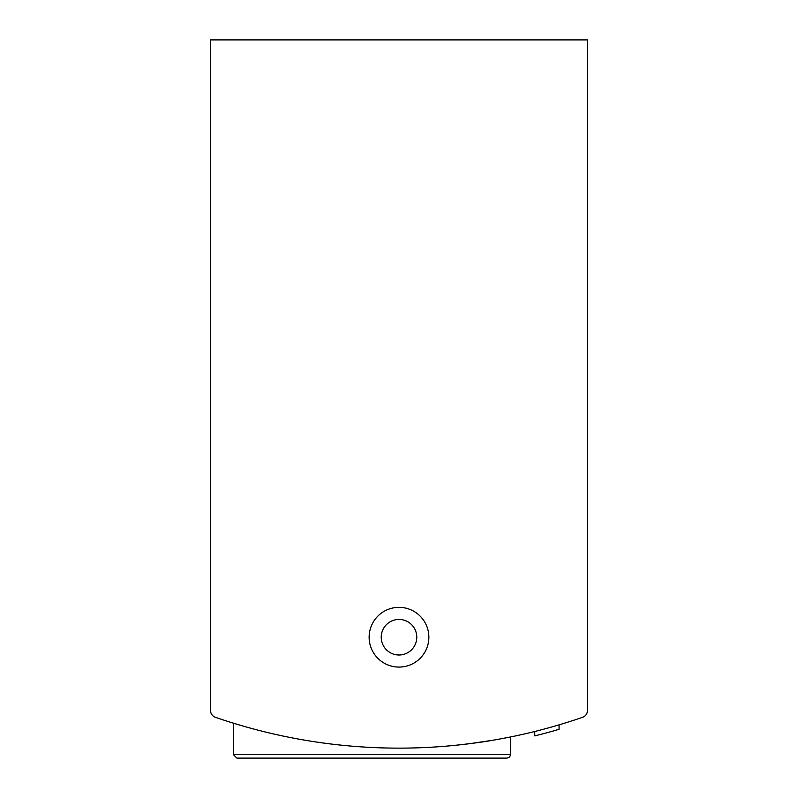 <?xml version="1.0" encoding="UTF-8"?>
<svg xmlns="http://www.w3.org/2000/svg" width="798" height="798" viewBox="0 0 798 798"><rect width="100%" height="100%" fill="white"/><g stroke="black" fill="none" stroke-linecap="round" stroke-linejoin="round"><path stroke-width="1.2" d="M210.562 637.213L210.562 710.559A7.112 7.112 0 0 0 215.35 717.272A561.762 561.762 0 0 0 582.65 717.272A7.112 7.112 0 0 0 587.438 710.559L587.438 637.213M587.438 710.559L587.438 39.9L210.562 39.9L210.562 710.559M233.315 754.549L510.64 754.549L509.623 757.043L507.089 758.1L236.876 758.1L233.315 754.549L233.315 723.158L243.939 726.32M453.364 745.502C470.561 743.696 484.196 741.871 494.261 740.005M500.007 738.988L510.64 736.943L500.047 738.978M492.994 740.225L469.932 743.646M243.969 726.33L233.634 723.257M559.069 724.853L559.069 729.312A566.031 566.031 0 0 1 534.75 735.896L534.75 731.497M369.135 637.213A29.865 29.865 0 0 0 413.933 663.078A29.865 29.865 0 0 0 413.933 611.348A29.865 29.865 0 0 0 369.135 637.213M534.76 735.886L538.52 734.948M540.426 734.459L542.431 733.941M507.089 758.1L465.533 758.1M381.225 637.213A17.775 17.775 0 0 0 407.888 652.614A17.775 17.775 0 0 0 407.888 621.822A17.775 17.775 0 0 0 381.225 637.213M510.64 754.549L510.64 736.943"/></g></svg>
